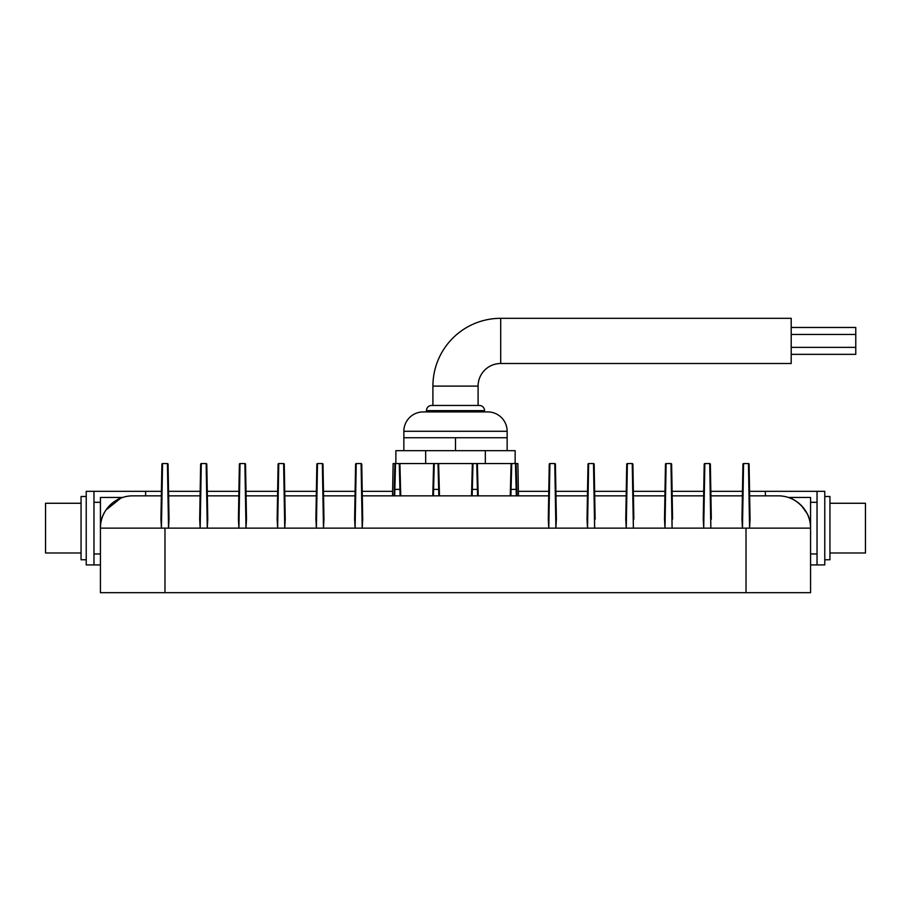<?xml version="1.0" encoding="UTF-8"?>
<svg xmlns="http://www.w3.org/2000/svg" width="911" height="911" viewBox="0 0 911 911"><rect width="100%" height="100%" fill="white"/><g stroke="black" fill="none" stroke-linecap="round" stroke-linejoin="round"><path stroke-width="1.37" d="M788.379 497.463L810.574 497.463L810.574 592.685L100.426 592.685L100.426 528.129L100.426 553.956L93.97 553.956M145.612 495.846L145.612 491.325L93.97 491.325L93.97 564.922L86.226 564.922L86.226 491.325L161.429 491.325M168.535 491.325L200.169 491.325M207.275 491.325L238.898 491.325M246.004 491.325L277.639 491.325M284.744 491.325L316.368 491.325M323.485 491.325L355.108 491.325M362.214 491.325L392.63 491.325M518.37 491.325L548.786 491.325M555.892 491.325L587.515 491.325M594.632 491.325L626.256 491.325M633.361 491.325L664.996 491.325M672.102 491.325L703.725 491.325M710.831 491.325L742.465 491.325M749.571 491.325L817.03 491.325L765.388 491.325L765.388 495.846M817.03 564.922L817.03 491.325L824.774 491.325L824.774 564.922L810.574 564.922M100.426 564.922L93.97 564.922M86.226 496.495L81.056 496.495L81.056 559.764L86.226 559.764M81.056 503.271L45.55 503.271L45.55 552.988L81.056 552.988M749.651 495.846L749.093 464.2L750.06 519.122L749.651 495.846L778.29 495.846A32.284 32.284 0 0 1 810.574 528.129C811.371 509.044 792.764 497.93 788.379 497.463C792.889 497.987 811.348 509.078 810.574 528.129L810.574 553.956L817.03 553.956M824.774 496.495L829.944 496.495L829.944 559.764L824.774 559.764M829.944 503.271L865.45 503.271L865.45 552.988L829.944 552.988M432.907 405.463L432.907 386.105A67.79 67.79 0 0 1 500.697 318.315L791.203 318.315L791.203 363.5L500.697 363.5A22.593 22.593 0 0 0 478.093 386.105L478.093 405.463M791.203 327.459L855.771 327.459L855.771 354.356L791.203 354.356M855.771 334.451L791.203 334.451M855.771 347.364L791.203 347.364M484.55 411.92L484.55 410.633A5.17 5.17 0 0 0 479.391 405.463L431.609 405.463A5.17 5.17 0 0 0 426.45 410.633L426.45 411.92M507.142 437.747L507.142 431.29A19.37 19.37 0 0 0 487.784 411.92L423.216 411.92A19.37 19.37 0 0 0 403.858 431.29L403.858 437.747L507.142 437.747L507.142 450.66L515.136 450.66L515.136 463.574M392.55 495.846L393.119 463.574L395.522 463.574L394.873 464.2L394.212 489.378L394.873 464.2A0.649 0.649 0 0 1 395.522 463.574L517.881 463.574L518.45 495.846M395.864 463.574L395.864 450.66L507.142 450.66M425.676 450.66L425.676 463.574L434.251 463.574L433.613 464.2L432.953 489.378L433.613 464.2L434.251 463.574L433.59 489.389L438.669 489.389L438.009 463.574A0.649 0.649 0 0 1 438.658 464.2L439.478 495.846L438.658 464.2A0.649 0.649 0 0 0 438.009 463.574M477.569 495.846L476.749 463.574L485.324 463.574L485.324 450.66M362.407 502.303L361.747 464.2L362.703 519.122L362.293 495.846L548.707 495.846L548.297 519.122L549.253 464.2L548.593 502.303M516.958 495.846L516.127 464.2L516.958 495.846M510.251 495.846L511.082 464.2L510.251 495.846M478.218 495.846L477.387 464.2L478.218 495.846M471.522 495.846L472.342 464.2L471.522 495.846M432.782 495.846L432.953 489.378L433.59 489.389L433.431 495.846M400.749 495.846L399.918 464.2L400.749 495.846M394.042 495.846L395.522 463.574L394.862 489.389L399.929 489.389L399.269 463.574L399.918 464.2A0.649 0.649 0 0 0 399.269 463.574A0.649 0.649 0 0 1 399.918 464.2M472.991 463.574A0.649 0.649 0 0 0 472.342 464.2A0.649 0.649 0 0 1 472.991 463.574L472.342 464.2L472.991 463.574L472.331 489.389L478.047 489.378M515.478 463.574A0.649 0.649 0 0 1 516.127 464.2L515.478 463.574L516.127 464.2A0.649 0.649 0 0 0 515.478 463.574L516.309 495.846M511.731 463.574L511.082 464.2A0.649 0.649 0 0 1 511.731 463.574L511.071 489.389L511.731 463.574A0.649 0.649 0 0 0 511.082 464.2A0.649 0.649 0 0 1 511.731 463.574A0.649 0.649 0 0 0 511.082 464.2M556.086 502.303L555.414 464.2L556.382 519.122L555.972 495.846L587.436 495.846L587.037 519.122L587.994 464.2L587.333 502.303M556.382 519.122L555.892 528.129L554.776 463.574L549.902 463.574L548.786 528.129L548.297 519.122M594.815 502.303L594.154 464.2L594.621 528.129L593.505 463.574L588.643 463.574L587.527 528.129L587.037 519.122M595.111 519.122L594.712 495.846L626.176 495.846L625.766 519.122L626.734 464.2L626.062 502.303M633.555 502.303L632.894 464.2L633.361 528.129L632.245 463.574L627.372 463.574L626.256 528.129L625.766 519.122M633.851 519.122L633.441 495.846L664.916 495.846L664.506 519.122L665.463 464.2L664.802 502.303M672.295 502.303L671.623 464.2L672.09 528.129L670.974 463.574L666.112 463.574L664.996 528.129L664.506 519.122M672.58 519.122L672.181 495.846L703.645 495.846L703.246 519.122L704.203 464.2L703.531 502.303M711.024 502.303L710.364 464.2L710.831 528.129L709.715 463.574L704.841 463.574L703.725 528.129L703.246 519.122M711.32 519.122L710.91 495.846L742.385 495.846L741.975 519.122L742.932 464.2L742.271 502.303M750.06 519.122L749.571 528.129L748.455 463.574L743.581 463.574L742.465 528.129L741.975 519.122M323.667 502.303L323.006 464.2L323.963 519.122L323.564 495.846L355.028 495.846L354.618 519.122L355.586 464.2L354.914 502.303M355.586 464.2A0.649 0.649 0 0 1 356.224 463.574L355.108 528.129L354.618 519.122M323.963 519.122L323.473 528.129L322.357 463.574A0.649 0.649 0 0 1 323.006 464.2M284.938 502.303L284.266 464.2L285.234 519.122L284.824 495.846L316.288 495.846L315.889 519.122L316.846 464.2L316.185 502.303M316.846 464.2A0.649 0.649 0 0 1 317.495 463.574L316.379 528.129L315.889 519.122M285.234 519.122L284.744 528.129L283.628 463.574A0.649 0.649 0 0 1 284.266 464.2M246.198 502.303L245.537 464.2L246.494 519.122L246.084 495.846L277.559 495.846L277.149 519.122L278.106 464.2L277.445 502.303M278.106 464.2A0.649 0.649 0 0 1 278.755 463.574L277.639 528.129L277.149 519.122M246.494 519.122L246.004 528.129L244.888 463.574A0.649 0.649 0 0 1 245.537 464.2M207.469 502.303L206.797 464.2L207.754 519.122L207.355 495.846L238.819 495.846L238.42 519.122L239.377 464.2L238.705 502.303M239.377 464.2A0.649 0.649 0 0 1 240.026 463.574L238.91 528.129L238.42 519.122M207.754 519.122L207.275 528.129L206.159 463.574A0.649 0.649 0 0 1 206.797 464.2M168.729 502.303L168.068 464.2L169.025 519.122L168.615 495.846L200.09 495.846L199.68 519.122L200.636 464.2L199.976 502.303M200.636 464.2A0.649 0.649 0 0 1 201.285 463.574L200.169 528.129L199.68 519.122M169.025 519.122L168.535 528.129L167.419 463.574A0.649 0.649 0 0 1 168.068 464.2M161.349 495.846L132.71 495.846L161.349 495.846L160.94 519.122L161.907 464.2L161.349 495.846M161.907 464.2A0.649 0.649 0 0 1 162.545 463.574L161.429 528.129L100.426 528.129A32.284 32.284 0 0 1 132.71 495.846A32.284 32.284 0 0 0 100.426 528.129C99.629 509.044 118.236 497.93 122.621 497.463C118.111 497.987 99.652 509.078 100.426 528.129L100.426 497.463L122.621 497.463L120.924 498.078M793.788 499.809L797.763 502.382M801.6 505.799L807.123 513.599M105.949 510.08L120.776 498.135M362.703 519.122L362.214 528.129L361.098 463.574A0.649 0.649 0 0 1 361.747 464.2M778.29 495.846A32.284 32.284 0 0 1 810.574 528.129L161.429 528.129L160.94 519.122M162.545 463.574L167.419 463.574M201.285 463.574L206.159 463.574M240.026 463.574L244.888 463.574M278.755 463.574L283.628 463.574M317.495 463.574L322.357 463.574M356.224 463.574L361.098 463.574M554.776 463.574A0.649 0.649 0 0 1 555.414 464.2M549.253 464.2A0.649 0.649 0 0 1 549.902 463.574M593.505 463.574A0.649 0.649 0 0 1 594.154 464.2M587.994 464.2A0.649 0.649 0 0 1 588.643 463.574M709.715 463.574A0.649 0.649 0 0 1 710.364 464.2M670.974 463.574A0.649 0.649 0 0 1 671.623 464.2M632.245 463.574A0.649 0.649 0 0 1 632.894 464.2M626.734 464.2A0.649 0.649 0 0 1 627.372 463.574M665.463 464.2A0.649 0.649 0 0 1 666.112 463.574M704.203 464.2A0.649 0.649 0 0 1 704.841 463.574M742.932 464.2A0.649 0.649 0 0 1 743.581 463.574M748.455 463.574A0.649 0.649 0 0 1 749.093 464.2M395.522 463.574A0.649 0.649 0 0 0 394.873 464.2A0.649 0.649 0 0 1 395.522 463.574A0.649 0.649 0 0 0 394.873 464.2M434.251 463.574A0.649 0.649 0 0 0 433.613 464.2A0.649 0.649 0 0 1 434.251 463.574M477.387 464.2A0.649 0.649 0 0 0 476.749 463.574A0.649 0.649 0 0 1 477.387 464.2M403.858 437.747L403.858 450.66M455.5 437.747L455.5 450.66M432.907 386.105L478.093 386.105M500.697 318.315L500.697 363.5M484.55 410.633L426.45 410.633M507.142 431.29L403.858 431.29M746.018 592.685L746.018 528.129M164.982 528.129L164.982 592.685M510.9 495.846L511.071 489.389L516.788 489.378M471.682 489.378L472.331 489.389L472.16 495.846M438.84 495.846L438.669 489.389L439.318 489.378M400.1 495.846L399.929 489.389L400.578 489.378M394.862 489.389L394.691 495.846M511.071 489.389L510.422 489.378M93.97 502.303L100.426 502.303M817.03 502.303L810.574 502.303"/></g></svg>
